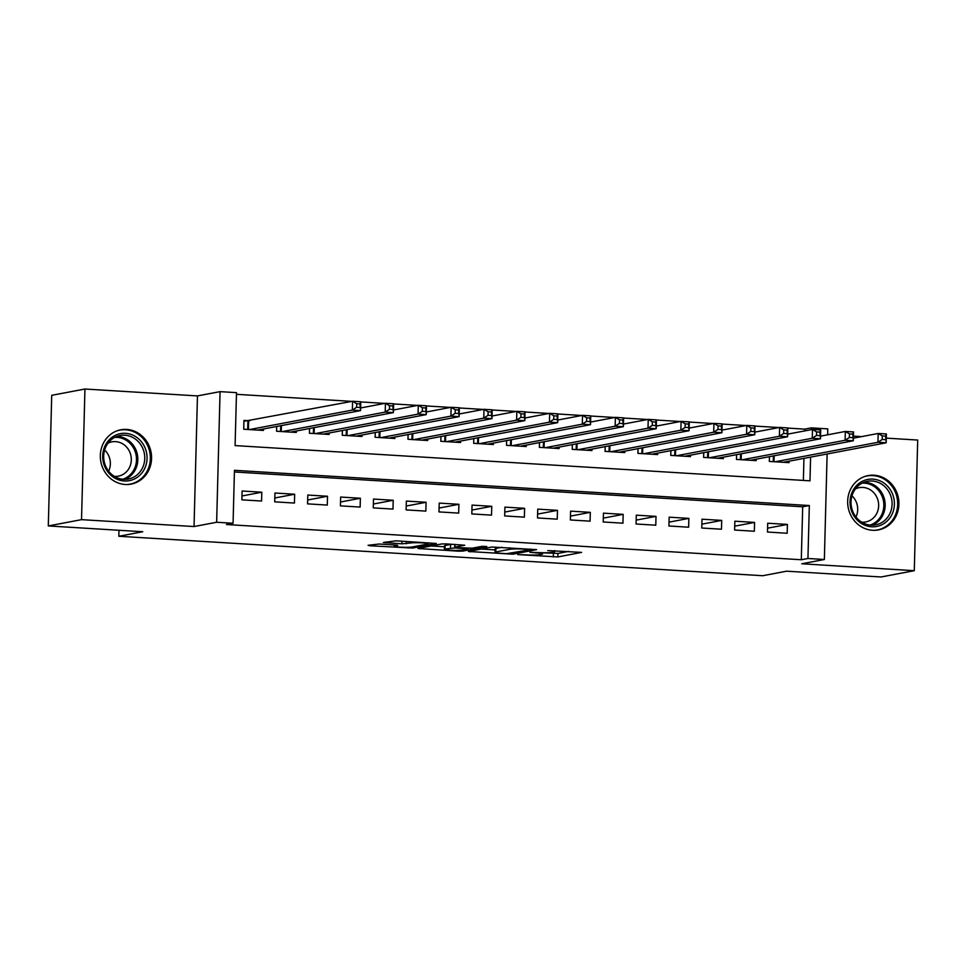 <?xml version="1.0" encoding="UTF-8"?>
<svg xmlns="http://www.w3.org/2000/svg" width="966" height="966" viewBox="0 0 966 966"><rect width="100%" height="100%" fill="white"/><g stroke="black" fill="none" stroke-linecap="round" stroke-linejoin="round"><path stroke-width="1.45" d="M517.728 554.581L557.853 556.947L581.604 552.395L547.77 550.572A11.133 0.966 -178.5 0 1 554.726 551.646A11.133 0.966 -178.5 0 1 553.916 551.997L551.96 552.359A11.133 0.966 -178.5 0 1 537.47 552.528L529.863 552.286L535.635 552.866A11.133 0.966 -178.5 0 1 542.59 553.953A11.133 0.966 -178.5 0 1 541.781 554.291L539.825 554.665A11.133 0.966 -178.5 0 1 525.335 554.822L517.728 554.581M125.23 484.485A27.652 25.563 79.3 0 0 131.098 484.123A27.652 25.563 79.3 0 0 151.481 455.348A27.652 25.563 79.3 0 0 126.667 429.411A27.652 25.563 79.3 0 0 120.798 429.785A27.652 25.563 79.3 0 0 100.416 458.56A27.652 25.563 79.3 0 0 125.23 484.485M872.564 530.286A27.652 25.563 79.3 0 0 878.432 529.911A27.652 25.563 79.3 0 0 898.827 501.149A27.652 25.563 79.3 0 0 874.001 475.212A27.652 25.563 79.3 0 0 868.132 475.586A27.652 25.563 79.3 0 0 847.75 504.349A27.652 25.563 79.3 0 0 872.564 530.286M379.215 544.015L368.094 545.319L370.014 545.766L412.603 548.048L436.342 543.484L396.12 540.815L383.369 542.481L401.832 543.822L410.309 543.025A9.31 0.809 -178.5 0 1 420.717 542.795A9.31 0.809 -178.5 0 1 428.24 543.798A9.31 0.809 -178.5 0 1 427.552 544.075L412.096 547.01A9.31 0.809 -178.5 0 1 401.687 547.227A9.31 0.809 -178.5 0 1 394.164 546.237A9.31 0.809 -178.5 0 1 394.84 545.947L397.678 545.355L395.505 545.017L379.215 544.015M48.3 525.939L51.717 395.323L84.948 389.02L81.53 519.648L48.3 525.939L142.739 531.735L118.818 536.263L762.681 575.724L786.602 571.184L881.052 576.98L914.283 570.677L801.768 563.782L824.36 559.495L807.938 558.493L801.297 559.749L226.418 524.526L233.072 523.258L216.638 522.256L220.067 391.641L236.489 392.643L235.1 445.592L809.979 480.827L810.595 457.111M81.53 519.648L194.045 526.542L216.638 522.256M468.377 551.465L512.874 554.194L536.613 549.63L491.863 547.01L468.377 551.465M458.21 551.163L417.988 548.495L441.728 543.943L446.256 543.894L464.718 545.222L454.938 547.142L456.858 547.589L472.181 548.193L482.106 546.321L486.792 546.514L462.738 551.115L458.21 551.163L458.234 550.366M914.283 570.677L917.7 440.061L886.293 438.129M249.699 420.753L243.951 420.403L243.722 429.23L263.428 430.438L263.464 428.989M767.475 532.037L787.181 533.256L787.411 524.429L767.704 523.222L767.475 532.037M734.619 530.032L754.337 531.24L754.567 522.413L734.848 521.205L734.619 530.032M701.775 528.016L721.481 529.223L721.711 520.396L702.004 519.189L701.775 528.016M668.919 525.999L688.637 527.207L688.867 518.38L669.148 517.172L668.919 525.999M636.075 523.995L655.781 525.202L656.011 516.375L636.304 515.168L636.075 523.995M603.219 521.978L622.937 523.186L623.167 514.359L603.448 513.151L603.219 521.978M570.375 519.962L590.081 521.169L590.311 512.342L570.604 511.135L570.375 519.962M537.519 517.957L557.237 519.165L557.467 510.338L537.748 509.13L537.519 517.957M504.675 515.941L524.381 517.148L524.61 508.321L504.904 507.114L504.675 515.941M471.819 513.924L491.537 515.132L491.766 506.305L472.048 505.097L471.819 513.924M438.975 511.908L458.681 513.115L458.91 504.3L439.204 503.093L438.975 511.908M406.118 509.903L425.837 511.111L426.066 502.284L406.348 501.076L406.118 509.903M373.274 507.887L392.981 509.094L393.21 500.267L373.504 499.06L373.274 507.887M340.418 505.87L360.137 507.078L360.366 498.251L340.648 497.043L340.418 505.87M307.574 503.866L327.281 505.073L327.51 496.246L307.804 495.039L307.574 503.866M274.718 501.849L294.437 503.057L294.666 494.23L274.948 493.022L274.718 501.849M801.297 559.749L802.686 506.8L234.412 471.976M261.81 492.213L242.104 491.006L241.874 499.833L261.581 501.04L261.81 492.213L241.971 495.981M804.666 430.921L804.714 429.133L787.845 428.095M778.958 427.552L754.989 426.078M746.102 425.535L722.145 424.074M713.258 423.531L689.289 422.057M680.402 421.514L656.445 420.041M647.558 419.498L623.589 418.036M614.702 417.493L590.745 416.02M581.858 415.477L557.901 414.003M549.002 413.46L525.045 411.999M516.158 411.444L492.201 409.982M483.302 409.439L459.345 407.966M450.458 407.423L426.501 405.949M417.602 405.406L393.645 403.945M384.758 403.402L360.801 401.928M351.902 401.385L236.441 394.309M803.374 480.416L803.953 458.379M789.065 461.193L789.029 462.642L769.322 461.434L769.443 456.676M756.221 459.188L756.185 460.637L736.466 459.43L736.599 454.66M723.365 457.172L723.329 458.621L703.622 457.413L703.743 452.656M690.521 455.155L690.485 456.604L670.766 455.397L670.899 450.639M657.665 453.139L657.629 454.588L637.922 453.38L638.043 448.622M624.821 451.134L624.785 452.583L605.066 451.376L605.199 446.606M591.965 449.118L591.929 450.567L572.222 449.359L572.343 444.601M559.121 447.101L559.085 448.55L539.366 447.343L539.499 442.585M526.265 445.097L526.229 446.546L506.522 445.338L506.643 440.568M493.421 443.08L493.385 444.529L473.666 443.322L473.799 438.564M460.565 441.064L460.528 442.513L440.822 441.305L440.943 436.547M427.721 439.047L427.684 440.508L407.966 439.288L408.099 434.531M394.865 437.043L394.828 438.492L375.122 437.284L375.243 432.514M362.021 435.026L361.984 436.475L342.266 435.268L342.399 430.51M329.165 433.01L329.128 434.459L309.422 433.251L309.543 428.493M296.321 431.005L296.284 432.454L276.566 431.247L276.699 426.477M118.975 530.274L118.818 536.263M194.045 526.542L197.462 395.915L84.948 389.02M197.462 395.915L220.067 391.641M804.714 429.133L811.355 427.866L827.79 428.88L827.633 434.809M861.551 436.62L853.437 436.113M828.707 434.603L827.633 434.531M807.938 558.493L809.327 505.532L234.448 470.309L233.072 523.258M827.125 453.984L824.36 559.495M811.319 429.665L811.355 427.866M802.686 506.8L809.327 505.532M787.411 524.429L767.572 528.185M754.567 522.413L734.728 526.168M721.711 520.396L701.871 524.164M688.867 518.38L669.027 522.147M656.011 516.375L636.171 520.131M623.167 514.359L603.327 518.126M590.311 512.342L570.471 516.11M557.467 510.338L537.627 514.093M524.61 508.321L504.771 512.077M491.766 506.305L471.927 510.072M458.91 504.3L439.071 508.056M426.066 502.284L406.227 506.039M393.21 500.267L373.371 504.035M360.366 498.251L340.527 502.018M327.51 496.246L307.671 500.002M294.666 494.23L274.827 497.985M542.626 552.806L557.95 553.421L568.648 551.393M481.177 549.038L495.063 549.895M506.631 553.675L530.419 549.739L524.393 549.135A11.133 0.966 -178.5 0 0 509.903 549.292L495.812 551.972A11.133 0.966 -178.5 0 0 495.003 552.31A11.133 0.966 -178.5 0 0 501.958 553.385L506.631 553.675M495.003 552.31L495.087 548.773A11.133 0.966 -178.5 0 1 495.908 548.434L501.897 547.299M444.432 546.792L431.029 545.971M445.048 549.014A9.31 0.809 -178.5 0 0 444.372 549.292A9.31 0.809 -178.5 0 0 451.883 550.294A9.31 0.809 -178.5 0 0 462.303 550.065L468.003 548.93L455.022 547.927L445.048 549.014L445.145 545.476A9.31 0.809 -178.5 0 0 444.469 545.766L444.372 549.292M453.549 544.341L450.591 544.45L450.494 547.976M445.145 545.476L450.591 544.45M783.281 462.291L886.172 442.79L877.961 442.283L878.191 433.468L853.389 438.166M882.308 435.932L878.191 433.468L886.402 433.963L886.172 442.79L885.593 436.137L882.308 435.932L882.212 439.47L885.508 439.663M882.212 439.47L877.961 442.283L775.07 461.784M885.593 436.137L886.402 433.963M872.841 479.124A23.933 22.121 -100.7 0 1 894.395 504.312A23.933 22.121 -100.7 0 1 871.598 526.784A23.933 22.121 -100.7 0 1 850.044 501.595A23.933 22.121 -100.7 0 1 872.841 479.124M870.982 525.142A22.158 20.479 79.3 0 0 875.679 524.84A22.158 20.479 79.3 0 0 892.016 501.789A22.158 20.479 79.3 0 0 872.129 481.008A22.158 20.479 79.3 0 0 867.432 481.31A22.158 20.479 79.3 0 0 851.094 504.361A22.158 20.479 79.3 0 0 870.982 525.142M851.976 495.812A17.448 16.12 -100.7 0 1 855.985 517.003M855.393 488.941A17.448 16.12 -100.7 0 1 859.233 487.661A17.448 16.12 -100.7 0 1 862.94 487.419A17.448 16.12 -100.7 0 1 878.589 503.781A17.448 16.12 -100.7 0 1 865.729 521.942A17.448 16.12 -100.7 0 1 862.022 522.171A17.448 16.12 -100.7 0 1 861.696 522.147M874.037 530.334A27.471 25.394 79.3 0 0 877.333 529.948A27.471 25.394 79.3 0 0 897.595 501.354A27.471 25.394 79.3 0 0 872.938 475.586A27.471 25.394 79.3 0 0 867.106 475.96A27.471 25.394 79.3 0 0 863.894 476.806M144.393 446.413A23.933 22.121 -100.7 0 1 135.433 478.472A23.933 22.121 -100.7 0 1 105.366 467.894A23.933 22.121 -100.7 0 1 114.338 435.835A23.933 22.121 -100.7 0 1 144.393 446.413M106.151 467.218A22.158 20.479 79.3 0 0 128.345 479.051A22.158 20.479 79.3 0 0 142.292 447.343A22.158 20.479 79.3 0 0 120.098 435.509A22.158 20.479 79.3 0 0 106.151 467.218M104.63 450.011A17.448 16.12 -100.7 0 1 108.421 455.143A17.448 16.12 -100.7 0 1 108.651 471.215M108.059 443.14A17.448 16.12 -100.7 0 1 111.887 441.86A17.448 16.12 -100.7 0 1 129.372 451.17A17.448 16.12 -100.7 0 1 118.395 476.141A17.448 16.12 -100.7 0 1 114.35 476.347M126.703 484.534A27.471 25.394 79.3 0 0 129.999 484.147A27.471 25.394 79.3 0 0 147.291 444.831A27.471 25.394 79.3 0 0 119.772 430.16A27.471 25.394 79.3 0 0 116.56 431.005M750.437 460.275L853.316 440.774L845.105 440.279L845.335 431.452L820.532 436.149M849.464 433.915L845.335 431.452L853.546 431.947L853.316 440.774L852.749 434.12L849.464 433.915L849.368 437.453L852.652 437.646M849.368 437.453L845.105 440.279L742.214 459.78M852.749 434.12L853.546 431.947M717.581 458.27L820.472 438.769L812.261 438.262L812.491 429.435L787.688 434.132M816.608 431.911L812.491 429.435L820.702 429.942L820.472 438.769L819.893 432.104L816.608 431.911L816.512 435.437L819.808 435.642M816.512 435.437L812.261 438.262L709.37 457.763M819.893 432.104L820.702 429.942M684.737 456.254L787.616 436.753L779.405 436.246L779.634 427.419L754.832 432.128M783.764 429.894L779.634 427.419L787.845 427.926L787.616 436.753L787.048 430.099L783.764 429.894L783.668 433.42L786.952 433.625M783.668 433.42L779.405 436.246L676.514 455.747M787.048 430.099L787.845 427.926M651.881 454.237L754.772 434.736L746.561 434.241L746.79 425.414L721.988 430.111M750.908 427.878L746.79 425.414L755.001 425.909L754.772 434.736L754.192 428.083L750.908 427.878L750.811 431.416L754.108 431.609M750.811 431.416L746.561 434.241L643.67 453.742M754.192 428.083L755.001 425.909M619.037 452.233L721.916 432.732L713.705 432.225L713.934 423.398L689.132 428.095M718.064 425.873L713.934 423.398L722.145 423.905L721.916 432.732L721.348 426.066L718.064 425.873L717.967 429.399L721.252 429.604M717.967 429.399L713.705 432.225L610.826 451.726M721.348 426.066L722.145 423.905M586.181 450.216L689.072 430.715L680.861 430.208L681.09 421.381L656.288 426.091M685.208 423.857L681.09 421.381L689.301 421.888L689.072 430.715L688.492 424.062L685.208 423.857L685.111 427.383L688.408 427.588M685.111 427.383L680.861 430.208L577.97 449.709M688.492 424.062L689.301 421.888M553.337 448.2L656.216 428.699L648.005 428.192L648.234 419.377L623.432 424.074M652.364 421.84L648.234 419.377L656.445 419.872L656.216 428.699L655.648 422.045L652.364 421.84L652.267 425.378L655.552 425.571M652.267 425.378L648.005 428.192L545.126 447.693M655.648 422.045L656.445 419.872M520.481 446.183L623.372 426.682L615.161 426.187L615.39 417.36L590.588 422.057M619.508 419.824L615.39 417.36L623.601 417.867L623.372 426.682L622.792 420.029L619.508 419.824L619.411 423.362L622.708 423.567M619.411 423.362L615.161 426.187L512.27 445.688M622.792 420.029L623.601 417.867M487.637 444.179L590.516 424.678L582.305 424.171L582.534 415.344L557.732 420.041M586.664 417.819L582.534 415.344L590.745 415.851L590.516 424.678L589.948 418.012L586.664 417.819L586.567 421.345L589.852 421.55M586.567 421.345L582.305 424.171L479.426 443.672M589.948 418.012L590.745 415.851M454.781 442.162L557.672 422.661L549.461 422.154L549.69 413.327L524.888 418.036M553.808 415.803L549.69 413.327L557.901 413.834L557.672 422.661L557.092 416.008L553.808 415.803L553.723 419.329L557.008 419.534M553.723 419.329L549.461 422.154L446.57 441.655M557.092 416.008L557.901 413.834M421.937 440.146L524.816 420.645L516.605 420.15L516.834 411.323L492.032 416.02M520.964 413.786L516.834 411.323L525.045 411.818L524.816 420.645L524.248 413.991L520.964 413.786L520.867 417.324L524.152 417.517M520.867 417.324L516.605 420.15L413.726 439.651M524.248 413.991L525.045 411.818M389.081 438.141L491.972 418.64L483.761 418.133L483.99 409.306L459.188 414.003M488.108 411.782L483.99 409.306L492.201 409.813L491.972 418.64L491.392 411.975L488.108 411.782L488.023 415.308L491.308 415.513M488.023 415.308L483.761 418.133L380.87 437.634M491.392 411.975L492.201 409.813M356.237 436.125L459.116 416.624L450.905 416.117L451.134 407.29L426.332 411.999M455.264 409.765L451.134 407.29L459.345 407.797L459.116 416.624L458.548 409.97L455.264 409.765L455.167 413.291L458.452 413.496M455.167 413.291L450.905 416.117L348.026 435.618M458.548 409.97L459.345 407.797M323.381 434.108L426.272 414.607L418.061 414.112L418.29 405.285L393.488 409.982M422.408 407.749L418.29 405.285L426.501 405.78L426.272 414.607L425.692 407.954L422.408 407.749L422.323 411.287L425.608 411.48M422.323 411.287L418.061 414.112L315.17 433.613M425.692 407.954L426.501 405.78M290.537 432.104L393.416 412.591L385.205 412.096L385.434 403.269L360.632 407.966M389.564 405.744L385.434 403.269L393.645 403.776L393.416 412.591L392.848 405.937L389.564 405.744L389.467 409.27L392.751 409.475M389.467 409.27L385.205 412.096L282.326 431.597M392.848 405.937L393.645 403.776M257.68 430.087L360.572 410.586L352.361 410.079L352.59 401.252L243.927 421.297M356.708 403.728L352.59 401.252L360.801 401.759L360.572 410.586L359.992 403.933L356.708 403.728L356.623 407.254L359.907 407.459M356.623 407.254L352.361 410.079L249.47 429.58M359.992 403.933L360.801 401.759M557.95 553.421L557.853 556.947M553.421 553.47L553.325 556.996M512.91 553.059L512.874 554.194M470.321 551.091L470.297 551.912M509.939 547.794L509.903 549.292M495.908 548.434L495.812 551.972M420.186 548.024L420.162 548.833M455.01 544.426L454.938 547.142M462.762 549.98L462.738 551.115M394.865 544.981L394.84 545.947M410.345 541.685L410.309 543.025M406.42 541.455L406.36 543.773M401.904 541.177L401.832 543.822M385.567 542.011L385.543 542.82M412.627 546.913L412.603 548.048M408.087 547.299L408.063 548.096M370.038 544.957L370.014 545.766M774.164 455.783L774.02 461.724M773.428 455.916L773.283 461.676M864.027 482.288A22.158 20.479 -100.7 0 1 865.21 482.324A22.158 20.479 -100.7 0 1 884.856 501.197A22.158 20.479 -100.7 0 1 872.153 525.178M870.016 525.057A21.433 19.803 79.3 0 0 883.649 502.139A21.433 19.803 79.3 0 0 864.534 483.169A21.433 19.803 79.3 0 0 862.07 483.181M116.693 436.487A22.158 20.479 -100.7 0 1 135.361 448.647A22.158 20.479 -100.7 0 1 124.819 479.377M122.67 479.257A21.433 19.803 79.3 0 0 134.117 449.105A21.433 19.803 79.3 0 0 114.737 437.393M741.32 453.766L741.163 459.707M740.584 453.911L740.439 459.671M708.464 451.75L708.32 457.703M707.74 451.895L707.583 457.655M675.62 449.745L675.463 455.686M674.884 449.878L674.739 455.638M642.764 447.729L642.619 453.67M642.04 447.874L641.883 453.634M609.92 445.712L609.763 451.665M609.184 445.857L609.039 451.617M577.064 443.708L576.919 449.649M576.34 443.841L576.183 449.601M544.22 441.691L544.063 447.632M543.484 441.824L543.339 447.584M511.364 439.675L511.219 445.616M510.64 439.82L510.483 445.58M478.52 437.658L478.363 443.611M477.784 437.803L477.639 443.563M445.664 435.654L445.519 441.595M444.94 435.787L444.783 441.547M412.82 433.637L412.663 439.578M412.084 433.782L411.939 439.542M379.964 431.621L379.819 437.574M379.24 431.766L379.083 437.526M347.12 429.616L346.963 435.557M346.383 429.749L346.239 435.509M314.264 427.6L314.119 433.541M313.539 427.733L313.382 433.493M281.42 425.583L281.263 431.524M280.683 425.728L280.538 431.488M248.636 420.959L248.419 429.52M247.9 421.031L247.682 429.472M542.626 552.721L542.59 553.953M554.762 550.535L554.726 551.646M530.612 549.062L530.588 549.666M454.757 544.413L454.684 547.251M468.015 548.265L468.003 548.93M394.2 544.945L394.164 546.237M428.264 542.783L428.24 543.798M867.106 475.96L865.331 476.298M877.333 529.948L875.558 530.274M119.772 430.16L117.997 430.498M129.999 484.147L128.224 484.485"/></g></svg>
